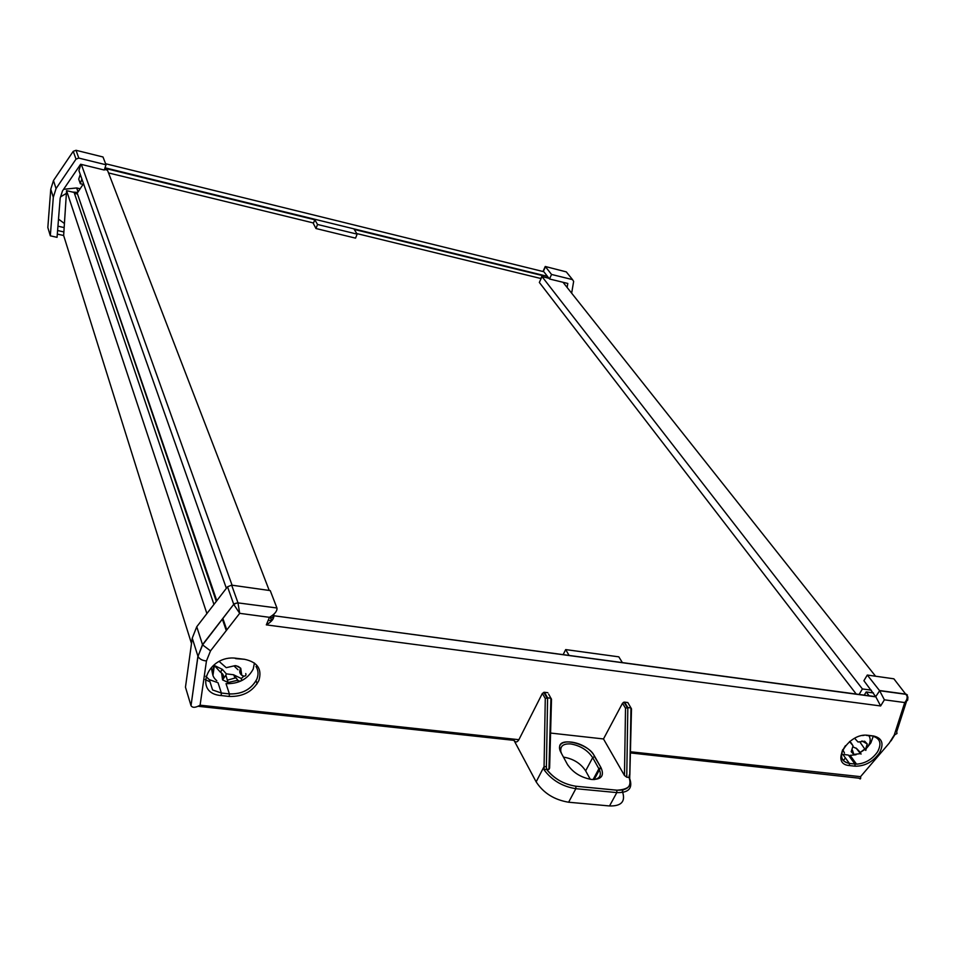 <?xml version="1.0" encoding="UTF-8"?>
<svg xmlns="http://www.w3.org/2000/svg" width="956" height="956" viewBox="0 0 956 956"><rect width="100%" height="100%" fill="white"/><g stroke="black" fill="none" stroke-linecap="round" stroke-linejoin="round"><path stroke-width="1.43" d="M234.495 676.848L234.041 675.522M845.463 758L843.24 760.558M875.565 676.215L563.012 282.283M859.097 694.438L862.408 688.941L542.004 276.583L548.971 278.292M862.408 688.941L871.298 690.16M856.229 694.044L539.351 282.45L542.004 276.583M274.157 613.955L272.568 617.779L270.393 617.492M269.234 590.461L107.454 170.18L104.479 169.451M232.057 585.192L81.344 164.42M226.369 588.298L78.906 170.586L80.913 164.312M216.797 600.738L77.209 193.172L83.531 183.672M226.799 629.932L222.844 618.401M216.295 601.384L77.209 193.172M226.285 630.59L222.342 619.046M74.425 193.315L76.97 193.925M213.953 604.419L74.126 192.443L66.562 190.65L206.902 613.573M191.499 643.543L63.646 235.511L66.562 190.65M257.14 683.779L256.077 680.744M65.259 210.667L65.546 206.341M313.03 222.868L315.97 228.52L355.548 238.14L357.138 234.136L317.535 224.469L315.97 228.52M83.064 184.377L80.328 183.719L78.727 179.154L80.256 174.386M105.017 167.802L547.441 276.344M571.652 293.169L573.648 281.411L572.536 279.618L551.552 274.456L545.446 266.712L543.259 271.576L105.602 163.739M63.61 189.3L76.671 187.95L80.137 188.774M108.506 172.928L313.544 222.999L314.787 219.772L317.535 224.469M356.779 233.563L540.845 278.507L542.195 275.519L354.234 229.44L357.138 234.136M80.328 183.719L81.858 178.939M60.598 196.84L66.382 193.375M72.489 192.048L77.699 192.419M64.422 223.489L58.507 219.139M57.599 230.516L63.873 231.938M63.646 235.511L57.312 234.089M50.321 235.821L57.061 237.339L60.168 198.215L62.451 191.009L80.627 164.241L104.288 170.037L106.008 164.779L102.997 156.975L76.026 150.295L73.242 151.323L53.476 180.553L50.764 189.216L47.836 227.516L50.321 235.821L53.309 197.283L50.764 189.216M543.426 271.205L549.509 278.985L567.804 283.454L567.123 287.469M551.552 274.456L549.509 278.985M106.008 164.779L78.81 158.087L76.014 159.126L56.057 188.571L53.476 180.553M56.057 188.571L53.309 197.283M57.946 226.178L64.16 227.588M314.787 219.772L104.861 168.292M542.195 275.519L543.259 276.893M47.896 226.703L47.836 227.516M101.049 156.497L102.997 156.975M545.135 267.417L545.255 266.485L566.299 271.886L572.536 279.618M226.178 683.648C238.773 683.97 247.783 679.107 253.221 669.045L254.439 663.034M867.474 747.162L870.856 742.896L873.198 736.383M563.49 757.14L563.849 757.176C573.433 758.849 580.698 763.402 585.646 770.847L590.294 779.307M622.726 792.452C625.499 801.737 621.089 806.243 609.522 805.956L568.629 802.227C554.241 799.837 543.414 793.05 536.149 781.853L514.005 740.362L198.107 706.281M629.801 778.901C632.908 788.353 628.582 792.918 616.811 792.596L575.835 788.688C562.475 786.549 551.911 780.299 544.155 769.927L544.072 766.593L546.402 766.616L547.597 697.832L545.279 698.537L542.363 693.411L544.442 692.287L547.597 697.832L550.919 698.238L548.636 694.128M544.442 692.287L547.86 692.706M271.743 620.755L268.23 620.289M630.422 751.763L860.543 776.666L889.283 743.051L894.266 735.009L904.735 702.552L884.384 699.816L880.631 705.958L266.318 624.877C271.516 621.794 274.025 618.759 273.858 615.748L875.744 696.673L863.901 680.696L867.295 675.044L879.484 690.519L906.24 694.187L907.423 695.036M622.332 662.52L618.807 656.844L565.689 649.59L569.035 655.338M563.18 654.549L565.689 649.59M873.485 692.945L866.184 691.953L864.26 695.132M205.181 679.62L210.009 681.831M191.045 705.516L197.916 656.151L192.24 638.154L185.464 687.185L191.021 705.683C192.491 707.978 195.514 707.81 200.091 705.181L518.893 739.693C517.196 742.442 515.571 742.657 514.005 740.362M192.24 638.154L196.757 626.742L202.6 644.906L210.523 650.869L206.46 660.955L200.091 705.181M196.757 626.742L227.528 586.793L231.639 585.144L270.237 590.593L276.941 607.992L237.984 602.878L276.941 607.992M867.295 675.044L893.86 678.808L895.127 680.373M542.363 693.411L518.893 739.693M548.959 769.389L550.919 698.238L551.504 699.183L549.616 768.062L548.959 769.389L546.521 769.138C553.883 778.614 563.682 784.314 575.894 786.238L616.847 790.182C627.853 790.493 631.928 786.25 629.072 777.431L626.742 777.204L624.459 775.471L603.487 738.952L550.584 733.061M603.487 738.952L622.511 703.234L624.543 702.134L627.805 702.541L628.546 703.819M855.082 764.202L856.457 764.023M869.159 695.789L866.184 691.953M270.178 616.919L271.11 619.416L272.663 619.619M624.806 702.576L623.372 702.397M544.693 692.742L544 692.646M841.519 754.212L848.163 755.037M853.397 747.09L856.6 748.524L861.069 754.081L860.304 752.42L864.989 749.396M205.767 676.286L209.316 679.656L218.028 682.715L221.362 693.004L229.392 693.913C242.131 694.283 251.273 689.384 256.805 679.214C258.67 674.554 258.395 670.299 255.981 666.463C258.395 670.323 258.682 674.577 256.817 679.25C251.285 689.431 242.155 694.319 229.404 693.937L221.362 693.028L212.591 689.957L209.316 679.656M629.705 778.411L630.984 707.966L627.805 702.541M624.543 702.134L627.829 707.571L630.972 707.954L631.498 708.874L629.837 775.089M544.155 769.927L546.521 769.138M629.072 777.431L629.287 775.005M860.543 776.666C860.926 779.02 860.448 779.534 859.086 778.196L630.386 752.922M894.266 735.009L896.991 733.527L896.692 731.77L906.455 701.525M884.384 699.816L879.64 690.722L906.396 694.379C907.794 697.043 907.232 699.756 904.735 702.552L907.674 700.162L907.913 697.008L893.86 678.808M879.64 690.722L876.031 696.207M880.631 705.958L875.744 696.673M227.528 586.793L233.742 604.323L202.505 644.655L197.988 656.378C199.457 659.043 202.278 660.572 206.46 660.955M266.318 624.877L269.461 617.325C274.659 614.254 277.168 611.219 277.013 608.219M269.461 617.325L239.693 613.334L237.984 602.878C235.212 603.26 233.826 603.834 233.838 604.574L239.693 613.334L210.523 650.869M231.639 585.144L237.913 602.639L233.742 604.323L202.6 644.906L197.988 656.378M609.522 805.956L616.811 792.596L616.859 790.206C626.813 789.632 631.259 786.573 630.171 781.028L629.179 777.455M626.742 777.204L627.829 707.571L625.523 708.241L622.511 703.234M245.764 673.55C246.361 675.784 245.381 676.537 242.848 675.832L241.725 675.199L240.769 668.292L238.403 666.523L235.272 665.603L226.237 667.682L235.236 665.627M211.348 667.754L212.495 673.61M222.581 679.847C224.194 677.111 223.847 674.817 221.553 672.952L222.557 679.871L228.078 682.512L237.052 680.433L228.114 682.488M240.757 668.316C239.131 671.064 239.466 673.359 241.725 675.199M212.949 675.557L214.359 665.484L222.366 669.367L226.309 673.849L233.563 674.769L238.391 680.827C240.924 681.532 241.904 680.768 241.318 678.521L243.9 676.083M214.359 665.484L220.334 672.116L222.246 669.296M226.237 667.682L219.366 661.636M227.289 680.182L236.024 677.756M233.563 674.769L241.318 678.521M238.008 669.774L234.411 666.308M223.214 678.939L225.867 675.175L228.078 682.512M236.299 665.782L240.769 668.292M225.867 675.175L226.309 673.849M220.334 672.116L221.553 672.952M237.052 680.433L238.391 680.827M861.93 740.936L867.271 743.983L864.666 741.211L858.034 742.011L864.642 741.235M865.801 750.412L867.247 744.007L865.383 749.779M851.222 751.679L853.063 745.883L851.198 751.703L853.828 754.439L860.436 753.627L853.851 754.427M849.848 741.426L852.609 745.202M849.514 741.545L852.501 745.071L851.21 742.86M858.034 742.011L854.64 738.307M856.6 748.524L860.304 752.42L864.714 749.05M865.562 750.113L860.28 742.597M852.465 750.245L853.828 754.439M852.501 745.071L853.063 745.883M860.436 753.627L861.069 754.081M78.81 158.087L76.026 150.295M76.014 159.126L73.242 151.323M76.671 187.95L78.045 191.917M591.692 779.487C580.901 777.61 572.764 772.508 567.278 764.155L561.232 752.981C551.397 735.905 586.136 739.777 594.74 756.519L600.966 767.608C604.562 775.686 601.467 779.642 591.692 779.487M568.067 765.481L567.278 764.155M855.023 766.186L849.454 765.565C829.211 764.202 848.546 732.212 867.976 735.307L873.557 735.989C882.245 738.056 884.216 743.708 879.472 752.934C872.947 761.908 864.798 766.33 855.023 766.186L854.987 764.047L856.54 764.143C865.144 763.557 872.159 759.446 877.572 751.81C881.767 743.828 880.333 738.677 873.246 736.347M229.201 696.446L221.159 695.55C192.156 693.423 207.954 653.964 236.479 658.314L244.581 659.305C257.523 662.102 262.291 669.188 258.861 680.553C252.874 691.547 242.979 696.84 229.201 696.446L229.404 693.937L226.022 683.648M593.09 779.582L598.898 768.732L600.619 767.62L594.142 779.582C599.842 778.471 601.587 775.185 599.424 769.747L592.684 757.618L585.646 770.847M594.74 756.519L592.684 757.618C587.689 750.209 580.376 745.656 570.768 743.947C563.502 743.493 560.18 745.943 560.814 751.32M546.366 769.138C553.608 778.459 563.454 784.171 575.906 786.262L575.835 788.688L568.629 802.227M842.857 754.427L849.418 763.426L854.987 764.047L848.414 755.097M842.75 749.588C839.774 757.331 841.997 761.956 849.418 763.426L849.454 765.565M873.557 735.989L867.725 735.618M244.581 659.305L236.275 658.696M545.279 698.537L544.072 766.593L536.149 781.853M624.459 775.471L625.523 708.241M546.402 766.616L546.402 769.138M616.859 790.206L575.894 786.238M235.499 658.6L236.479 658.314M221.159 695.55L221.362 693.028L212.591 689.957M866.518 735.475L867.976 735.307M561.232 752.981L561.997 754.38M561.554 753.519L560.431 750.591C553.655 734.232 590.342 743.804 594.238 756.077L600.966 767.608M866.088 748.787C870.307 744.007 871.263 739.669 868.932 735.762L868.956 735.797M844.471 753.053L842.857 749.779M543.068 271.361L545.255 266.485M850.051 755.3L856.54 764.143L849.442 763.45C840.515 761.287 839.177 755.36 845.451 745.668M623.145 789.931L622.308 791.448M891.028 740.888L894.685 734.997M875.887 696.876L273.858 615.748M197.976 656.342L191.021 705.683M543.809 692.323L546.975 697.844M862.408 735.546L863.949 735.379M627.279 707.571L624.017 702.158M222.366 669.367L220.478 672.211M238.247 680.78L233.419 674.709M214.431 665.699C211.192 671.745 211.981 676.752 216.809 680.696M860.531 753.687L856.026 748.034M850.685 755.324L856.062 754.726"/></g></svg>
